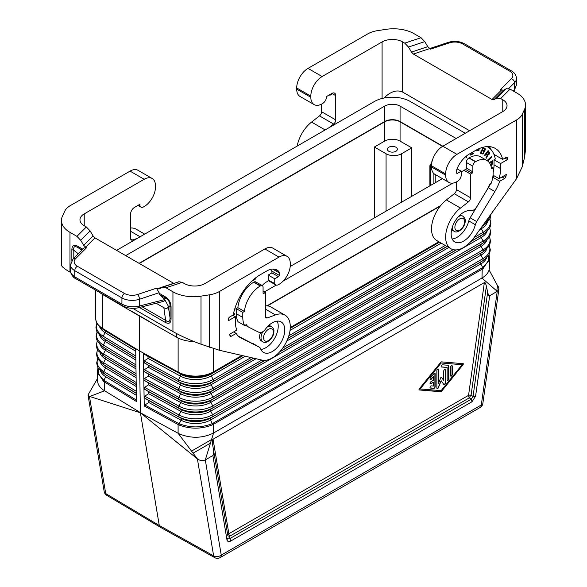 <?xml version="1.0" encoding="UTF-8"?>
<svg xmlns="http://www.w3.org/2000/svg" width="587" height="587" viewBox="0 0 587 587"><rect width="100%" height="100%" fill="white"/><g stroke="black" fill="none" stroke-linecap="round" stroke-linejoin="round"><path stroke-width="0.88" d="M144.094 397.142L144.747 396.181L148.643 393.694L148.606 391.734L143.947 388.374L144.607 387.361L148.496 384.867L148.467 382.907L144.497 380.501L143.808 379.496L144.094 397.142M445.423 370.133L445.423 383.076A1.211 0.697 120 0 1 444.895 384.294A1.211 0.697 120 0 1 443.963 384.617A1.211 0.697 120 0 1 443.831 384.492L441.145 380.677L438.467 387.589A1.211 0.697 120 0 1 437.117 388.572A1.211 0.697 120 0 1 436.867 388.014L436.867 370.558A1.211 0.697 120 0 1 437.396 369.34A1.211 0.697 120 0 1 438.328 369.018A1.211 0.697 120 0 1 438.577 369.568L438.577 383.34L440.778 377.676L441.446 377.184L443.713 380.376L443.713 371.123A1.211 0.697 120 0 1 444.242 369.905A1.211 0.697 120 0 1 445.173 369.583A1.211 0.697 120 0 1 445.423 370.133L445.166 369.986A1.211 0.697 120 0 0 445.034 369.531M443.853 384.522A1.211 0.697 120 0 0 444.726 384.052A1.211 0.697 120 0 0 445.166 382.929L445.166 369.986M193.937 341.524A25.417 14.675 180 0 1 176.665 337.232L139.435 316.033L139.435 350.872L102.718 328.537L139.435 350.872L140.374 412.595L103.187 389.893C99.621 387.273 97.758 384.294 97.596 380.963L97.325 371.688L103.51 381.403L136.455 401.493L135.692 348.641L101.786 327.935A25.417 14.675 0 0 0 102.718 328.537L101.786 327.935A25.417 14.675 0 0 1 95.74 318.433C95.674 322.226 97.868 325.704 102.314 328.867A24.933 14.396 0 0 0 103.07 329.351L135.7 349.199M98.124 367.998L98.682 374.374L103.884 380.273L105.792 376.744A1.812 1.079 121.3 0 0 105.763 374.785L136.338 393.268M450.559 375.592L450.559 367.168A1.211 0.697 120 0 1 451.087 365.95A1.211 0.697 120 0 1 452.019 365.628A1.211 0.697 120 0 1 452.269 366.185L452.269 374.601A1.211 0.697 120 0 1 451.741 375.819A1.211 0.697 120 0 1 450.809 376.15A1.211 0.697 120 0 1 450.559 375.592M448.85 366.471L448.85 378.864A1.211 0.697 120 0 1 448.321 380.082A1.211 0.697 120 0 1 447.389 380.405A1.211 0.697 120 0 1 447.14 379.848L447.14 367.462L441.571 367A1.211 0.697 120 0 1 441.395 366.948A1.211 0.697 120 0 1 441.321 365.686A1.211 0.697 120 0 1 442.429 364.798L447.991 365.253A2.421 1.394 120 0 1 448.351 365.363A2.421 1.394 120 0 1 448.85 366.471L448.593 366.325A2.421 1.394 120 0 0 448.211 365.305M433.874 388.345L430.447 388.058A1.211 0.697 120 0 1 430.271 388.007A1.211 0.697 120 0 1 430.198 386.745A1.211 0.697 120 0 1 431.306 385.857L433.441 386.033L433.441 382.254L430.873 383.737A1.211 0.697 120 0 1 430.271 383.795A1.211 0.697 120 0 1 430.088 382.827A1.211 0.697 120 0 1 430.873 381.755L433.441 380.273L433.441 376.494L431.306 379.143A1.211 0.697 120 0 1 430.271 379.584A1.211 0.697 120 0 1 430.447 377.925L433.874 373.692A1.211 0.697 120 0 1 434.908 373.251A1.211 0.697 120 0 1 435.158 373.802L435.158 386.745A1.211 0.697 120 0 1 433.874 388.345L433.617 388.198A1.211 0.697 120 0 0 434.901 386.598L434.901 373.655A1.211 0.697 120 0 0 434.762 373.2M462.108 364.718L441.145 362.979L420.182 388.917L441.145 390.649L462.108 364.718L441.145 362.979M395.887 147.212A4.989 2.884 0 0 0 390.45 146.589A4.989 2.884 0 0 0 387.369 149.252A4.989 2.884 0 0 0 388.829 151.292A4.989 2.884 0 0 0 394.273 151.916A4.989 2.884 0 0 0 397.355 149.252A4.989 2.884 0 0 0 395.887 147.212M386.07 153.772L374.381 147.029L384.654 141.1A10.896 6.288 180 0 1 400.063 141.1L411.744 147.843L401.471 153.772A10.896 6.288 180 0 1 386.07 153.772L386.07 211.144M436.999 388.477A1.211 0.697 120 0 0 438.21 387.442L441.145 380.677M212.553 444.271C212.193 441.387 212.362 439.707 213.052 439.23L228.864 533.73A3.632 2.429 170.5 0 0 227.829 535.557L212.553 444.271L227.829 535.557A3.632 1.071 175.9 0 0 229.62 536.261L469.299 397.876L471.258 399.204L472.007 401.735L475.587 396.203L473.041 396.438L471.258 399.204L229.788 538.617L227.998 537.919L226.964 539.747C227.455 541.581 228.651 542.043 230.537 541.148L229.62 536.261A3.632 2.099 60 0 1 228.879 533.994A3.632 2.099 60 0 1 228.864 533.73L468.551 395.344A3.632 1.702 -172 0 1 471.09 395.117L473.041 396.438L487.672 292.15L486.366 286.185L471.09 395.117A3.632 1.071 124.1 0 0 469.299 397.876A3.632 2.099 60 0 1 468.551 395.344L484.356 282.596C485.075 282.252 485.743 283.455 486.366 286.185M440.72 391.756L419.023 389.944L419.111 389.108L440.72 362.37A1.211 0.697 120 0 1 441.571 361.878L463.275 363.691L463.18 364.527L441.571 391.265A1.211 0.697 120 0 1 440.72 391.756L440.463 391.61A1.211 0.697 120 0 0 441.314 391.118L463.114 363.661M418.92 389.827L440.463 391.61M241.895 355.465L213.595 371.798A25.417 14.675 180 0 1 179.167 372.613L178.125 372.129A1.812 1.02 118.7 0 0 178.455 372.877L144.072 354.034L148.041 356.448L148.071 358.408L144.182 360.895L143.536 361.915L143.382 353.088L178.125 372.07L139.435 350.872L179.167 372.613A25.417 14.675 180 0 1 178.125 372.07L178.125 338.009M432.663 159.407L432.142 161.146M374.381 147.029L374.381 217.894M97.523 378.483L88.197 394.655L88.49 396.071L140.41 412.793L159.282 525.497L160.332 527.236L214.739 557.65A5.444 3.148 -60.8 0 1 213.639 555.874L159.282 525.497L105.719 493.572L89.481 396.592L104.574 390.81L104.633 380.772L103.884 380.273L103.51 381.403M483.05 268.648L489.683 258.647L489.404 267.914C489.184 271.847 486.704 275.222 481.964 278.04L482.228 269.176L483.05 268.648L482.683 267.511L481.912 267.995L482.228 269.176L212.707 424.731C201.583 429.214 190.342 429.295 178.991 424.988L178.103 424.548L178.103 433.265L140.41 412.793L197.393 458.895C200.035 460.744 202.676 461.089 205.303 459.914L221.248 555.119A5.444 3.647 170.5 0 1 213.639 555.874L197.393 458.895L178.103 433.265L179.688 434.064C191.45 438.643 202.742 438.284 213.573 432.993L205.303 459.914L212.876 455.541C213.573 455.072 213.734 453.391 213.375 450.508M430.154 383.7A1.211 0.697 120 0 0 430.616 383.582L433.441 382.254M438.577 383.34L438.32 369.421A1.211 0.697 120 0 0 438.188 368.966M443.713 380.376L441.299 377.162M430.154 379.488A1.211 0.697 120 0 0 431.049 378.997L433.441 376.494M144.351 371.674L143.668 370.676L144.321 369.715L148.218 367.227L148.181 365.268L143.522 361.908L143.808 379.496L144.461 378.534L148.357 376.047L148.328 374.088L144.351 371.674L178.719 390.502A1.812 1.02 118.7 0 1 178.69 388.543L144.321 369.715M144.072 354.034L143.382 353.088M144.776 398.14L148.753 400.554L148.782 402.513L144.886 405.001L178.411 423.366L178.103 424.548L144.233 405.984L144.094 397.194L144.776 398.14L181.009 418.23L148.753 400.554M411.744 147.843L411.744 196.322M450.699 376.047A1.211 0.697 120 0 0 451.572 375.585A1.211 0.697 120 0 0 452.012 374.455L452.012 366.031A1.211 0.697 120 0 0 451.88 365.576M440.235 206.118L267.452 305.871M440.676 205.56L267.012 305.827M475.587 396.203L489.675 295.738L497.248 291.365L481.964 278.04L213.573 432.993L213.573 424.276L213.264 423.102L212.457 423.521C201.495 427.938 190.415 428.018 179.233 423.77L181.038 420.189A1.812 1.02 118.7 0 0 181.009 418.23A21.227 12.254 180 0 0 210.63 418.003L482.8 260.687A23.986 13.846 0 0 0 483.967 259.968L481.883 261.354A21.227 12.254 0 0 1 480.848 261.993L482.8 260.687A1.812 1.049 60 0 0 482.83 258.728A24.03 13.875 0 0 0 489.25 245.784M144.233 405.984L144.886 405.001M430.154 387.904A1.211 0.697 120 0 0 430.19 387.912L433.617 388.198M489.683 258.647L488.993 254.78M489.675 295.738C488.956 296.075 488.289 294.879 487.672 292.15M431.57 164.529A1.812 1.394 32.2 0 0 430.168 165.072A1.812 1.394 32.2 0 0 430 165.681A1.812 1.049 0 0 0 429.889 166.04A1.812 1.049 0 0 0 430.418 166.781A1.812 1.049 -60 0 1 431.555 164.646M212.707 424.731L210.601 419.962L480.819 263.952L482.683 267.511L488.23 261.508L488.883 254.978M213.052 439.23L484.356 282.596M139.435 316.033L102.718 294.535A25.417 14.675 180 0 1 99.915 292.62M213.595 348.641L213.595 371.806C211.9 372.738 211.9 372.76 213.595 371.85L213.595 371.85A1.812 1.049 60 0 1 213.257 372.613L242.651 355.641M420.182 388.917L440.888 362.832M438.878 241.785L290.279 327.583M241.961 355.48L213.595 371.806M438.834 241.763L290.279 327.531M489.096 269.954L497.519 285.62L496.771 290.947M447.272 380.303A1.211 0.697 120 0 0 448.145 379.84A1.211 0.697 120 0 0 448.593 378.71L448.593 366.325M441.285 366.846A1.211 0.697 120 0 0 441.321 366.853L447.14 367.462M214.739 557.65A5.444 5.444 0 0 0 220.118 557.613A5.444 3.148 -120 0 0 221.248 555.119L481.303 404.979L497.248 291.365L498.913 289.031L498.605 287.131L497.519 285.62M384.654 141.1L384.654 121.825A10.896 6.288 180 0 1 400.063 121.825L442.561 146.361M384.654 121.825L139.31 263.475M516.619 119.909L516.619 178.595L522.261 166.723L522.261 114.274A21.785 12.576 -0 0 1 516.619 119.909L456.935 154.366A15.981 9.223 -60 0 0 445.643 173.935L431.518 165.783A15.981 9.223 -60 0 1 442.818 146.214L400.063 121.531A10.896 6.288 0 0 0 384.654 121.531L139.053 263.328M149.494 321.544L129.888 310.222M116.578 250.356L374.381 101.514A25.417 14.675 180 0 1 410.335 101.514L465.286 133.242M452.841 183.122L283.095 281.122M276.191 285.106L264.355 291.944M125.699 255.624L384.654 106.115A10.896 6.288 0 0 1 400.063 106.115L456.165 138.503M290.198 266.498L442.371 178.639M452.32 227.184A8.717 5.034 120 0 0 452.313 227.308A8.717 5.034 120 0 0 454.118 231.293C457.699 234.176 465.506 227.228 465.175 220.932C465.498 219.435 464.713 217.858 462.835 216.199L461.426 215.385A8.717 5.034 120 0 0 460.061 214.981M472.858 171.859L466.313 168.08L466.313 162.445A3.632 2.099 -60 0 1 468.881 157.998L469.138 157.852A22.511 13.002 -60 0 1 480.393 156.736L486.939 160.515A22.511 13.002 -60 0 0 475.683 161.63L475.426 161.777A3.632 2.099 -60 0 0 472.858 166.224L472.858 171.859A1.086 0.631 -60 0 1 472.087 173.194L470.547 174.082L470.547 197.738A3.632 2.099 120 0 1 468.426 201.884L460.494 208.077L446.369 199.925A25.417 14.675 120 0 0 432.348 222.216A25.417 14.675 120 0 0 436.779 240.575L450.904 248.727A25.417 14.675 120 0 0 473.922 237.764L516.619 178.595M446.369 199.925L454.301 193.725A3.632 2.099 120 0 0 456.422 189.579L456.422 181.926M431.518 165.783L431.518 166.965A15.981 9.223 120 0 0 434.828 174.28L448.952 182.44A15.981 9.223 120 0 0 457.721 181.163A5.444 3.148 120 0 0 461.177 175.873L461.177 171.191A11.087 6.406 -60 0 1 461.69 171.338A1.812 1.049 -60 0 0 462.461 171.191L465.542 169.416A1.086 0.631 -60 0 0 466.313 168.08M310.831 96.107L310.831 97.288A15.981 9.223 120 0 0 314.14 104.603L300.016 96.451A15.981 9.223 120 0 1 296.706 89.136L296.706 87.955L310.831 96.107A15.981 9.223 -60 0 1 322.131 76.537L382.086 41.919A14.528 8.387 -0 0 1 402.631 41.919L404.737 43.137L408.501 47.048L411.48 52.089L413.358 54.048L492.045 99.474L493.924 99.687L496.903 98.088L500.66 98.521L502.773 99.739A14.528 8.387 180 0 1 507.029 105.667A14.528 8.387 180 0 1 502.773 111.596L442.818 146.214L456.935 154.366M445.643 173.935L445.643 175.124A15.981 9.223 120 0 0 448.952 182.44M486.939 160.515A22.511 13.002 -60 0 1 491.502 168.807L493.146 167.86L493.146 172.901A25.417 14.675 -60 0 1 491.282 183.166L489.69 184.083A23.421 13.523 -60 0 1 486.462 190.738L476.93 206.507A7.264 4.19 120 0 1 470.561 210.77A17.61 10.17 -60 0 0 454 223.126A17.61 10.17 -60 0 0 454.808 241.969A17.61 10.17 -60 0 0 475.36 224.718A7.264 4.19 120 0 1 476.695 221.585L494.87 191.523A32.865 18.975 -60 0 0 499.735 181.251L504.622 178.426A1.812 1.049 120 0 0 505.825 176.753A40.305 23.275 120 0 0 506.39 174.442L499.067 178.668A30.502 17.61 -60 0 0 500.586 168.601L500.586 163.56L507.52 159.554L507.52 158.072A1.812 1.049 120 0 0 507.146 157.243A1.812 1.049 120 0 0 506.236 157.331L502.663 159.4A39.219 22.644 -60 0 0 495.289 148.423A39.219 22.644 -60 0 0 475.683 150.367L469.262 154.073A20.699 11.953 -60 0 0 457.119 168.55A3.632 2.099 -60 0 0 456.679 170.457L456.679 172.901A1.086 0.631 -60 0 0 456.906 173.4A1.086 0.631 -60 0 0 457.449 173.341L461.177 171.191L457.016 168.792M460.494 208.077A25.417 14.675 120 0 0 446.472 230.368A25.417 14.675 120 0 0 450.904 248.727M470.547 174.082L464.001 170.303M493.146 167.86L491.143 166.701M499.735 181.251L493.19 177.465A32.865 18.975 -60 0 1 492.207 180.04M490.629 183.54A32.865 18.975 -60 0 1 488.318 187.745L470.15 217.806A7.264 4.19 120 0 0 468.808 220.939A17.61 10.17 -60 0 1 452.166 238.982M499.067 178.668L493.036 175.19M507.52 159.554L504.952 158.072M500.586 163.56L494.041 159.781L495.296 159.055A32.865 18.975 -60 0 0 494.533 156.091A36.68 21.176 -60 0 0 487.988 147.139A36.68 21.176 -60 0 0 486.983 146.618M494.826 154.873L494.247 155.21M500.586 168.601L494.041 164.822L494.041 159.781M494.041 164.822A30.502 17.61 -60 0 1 493.146 172.453M502.663 159.4L493.924 154.352M489.389 146.633A39.219 22.644 -60 0 1 491.018 149.604M493.799 175.623A32.865 18.975 -60 0 1 493.19 177.465M466.056 156.333L466.056 157.698L466.775 157.287L466.775 155.753M479.168 149.744L476.475 149.978L476.284 150.61L478.977 150.375L479.168 149.744M491.026 166.246L492.141 164.499L492.412 160.794L489.279 162.599M489.389 154.014L489.521 152.605L488.12 150.595L484.378 155.357L484.752 155.856L486.249 153.948L487.115 155.489L486.029 157.573L486.469 158.167L487.731 155.328L489.389 154.014L487.474 155.181L486.271 157.896M470.341 153.449L470.172 155.173L473.614 153.677L473.68 153.009L470.95 154.198L471.067 153.031M485.141 148.665L483.057 147.689L480.188 153.148L482.536 153.985L483.695 153.39L484.29 151.226L485.368 149.846L484.774 148.423M487.599 160.941L491.635 157.272L491.436 156.59L487.239 160.398L491.268 156.744M451.682 229.495A8.717 5.034 120 0 0 452.709 230.478L454.118 231.293M522.261 114.274L524.543 109.343A29.049 16.774 -0 0 0 525.534 105A29.049 16.774 -0 0 0 517.03 93.142L510.059 89.121L506.302 88.688L503.323 90.288L500.528 89.547L511.387 78.687A10.896 6.288 -0 0 0 509.655 71.1L462.505 43.878A10.896 6.288 180 0 0 449.356 42.88L430.55 49.147L427.762 46.666L424.775 41.618L421.018 37.715L414.055 33.694A29.049 16.774 180 0 0 385.989 29.35L377.456 30.671A21.785 12.576 180 0 0 367.689 33.929L308.006 68.386L322.131 76.537M525.534 105L525.534 149.641L524.543 157.419L524.543 109.343M522.261 166.723L524.543 157.419M383.993 98.036C390.59 91.491 396.805 89.503 402.631 92.071L469.607 130.747M321.617 104.097L321.617 111.75A3.632 2.099 120 0 1 319.497 115.896L311.565 122.089A25.417 14.675 120 0 0 297.183 146.09M296.706 87.955A15.981 9.223 -60 0 1 308.006 68.386M328.691 127.9L333.621 124.048A3.632 2.099 120 0 0 335.742 119.902L335.742 95.659L332.015 93.509L332.015 94.103L330.474 94.991A1.812 1.049 -60 0 1 329.703 95.145A11.087 6.406 -60 0 0 329.204 94.991M314.14 104.603A15.981 9.223 120 0 0 322.909 103.334A5.444 3.148 120 0 0 326.365 98.036L326.365 96.628L331.89 93.436A5.444 3.148 -60 0 1 334.612 93.164A5.444 3.148 -60 0 1 335.742 95.659M516.479 84.91L514.535 89.459L514.535 82.701A14.528 8.387 -0 0 0 516.479 78.511C516.156 75.048 514.491 72.517 511.475 70.917A3.632 2.099 120 0 0 509.655 71.1M513.735 91.242L514.535 89.459L513.221 90.948M466.518 155.951L466.056 157.404M476.336 150.441L478.721 150.228L478.86 149.773M490.93 165.923L491.994 163.912L492.155 160.941M489.69 163.193L491.818 161.968L489.551 162.981M491.818 161.968L491.649 164.331L490.827 165.615M486.249 153.948L484.568 155.606M488.046 150.69L489.264 152.459L489.132 153.867M488.024 151.688L486.454 153.207L487.672 154.52L486.711 153.354L488.024 151.688L488.927 153.633L487.672 154.52M473.393 153.134L470.194 154.902M470.781 153.192L470.95 154.198M480.21 153.119L482.279 153.838L483.439 153.244L484.033 151.072L485.111 149.7L484.884 148.518M483.417 151.27L481.876 150.573L480.87 152.481L482.132 150.72L483.629 151.446L483.629 152.363L482.697 153.214L481.127 152.635M484.524 149.157L482.984 148.46L482.198 149.956L483.24 148.606L484.686 149.303L484.701 149.978L483.974 150.668L482.455 150.111M262.8 331.721A8.717 5.034 120 0 0 261.017 337.752A8.717 5.034 120 0 0 262.822 341.744C266.403 344.62 274.21 337.672 273.872 331.376C274.195 329.879 273.417 328.302 271.539 326.643L270.123 325.829A8.717 5.034 120 0 0 268.758 325.433M137.622 238.212L132.699 240.054A3.632 2.099 -60 0 1 131.327 240.017A3.632 2.099 -60 0 1 130.578 238.359L130.578 214.108A5.444 3.148 120 0 1 134.43 207.438L139.948 204.254L139.948 205.67A5.444 3.148 -60 0 0 140.946 207.094A5.444 3.148 -60 0 0 143.404 206.969A15.981 9.223 -60 0 0 155.482 186.982L155.482 185.793A15.981 9.223 120 0 0 152.172 178.485A15.981 9.223 120 0 0 144.182 179.27L84.227 213.888L84.227 225.746L86.34 226.964L90.097 230.874L93.076 235.923L83.677 245.315L86.472 247.802L84.301 247.802L73.045 259.05A3.632 2.568 -135 0 1 75.613 258.654L86.472 247.802M70.66 272.515L69.97 272.119C64.431 268.883 61.591 266.557 61.466 265.119L61.466 220.485A29.049 16.774 -0 0 1 62.457 216.141L64.739 211.217A21.785 12.576 -0 0 1 70.381 205.575L130.065 171.118L144.182 179.27M152.172 178.485L138.048 170.325A15.981 9.223 120 0 0 130.065 171.118M130.578 227.998A25.417 14.675 -60 0 1 136.096 229.157L144.695 234.125M138.723 204.958L139.948 205.67M61.466 220.485A29.049 16.774 -0 0 0 69.97 232.342L76.941 236.363L80.698 240.274L83.677 245.315M84.227 225.746A14.528 8.387 180 0 1 79.971 219.817A14.528 8.387 180 0 1 84.227 213.888M262.228 285.627A11.087 6.406 120 0 1 265.772 282.376L267.437 281.415A1.086 0.631 -60 0 0 268.208 280.08L274.753 283.499A5.444 3.148 -60 0 0 275.758 284.93A5.444 3.148 -60 0 0 278.216 284.798A15.981 9.223 -60 0 0 290.294 264.81L290.294 263.629A15.981 9.223 120 0 0 286.984 256.314A15.981 9.223 120 0 0 278.994 257.106L219.311 291.556L219.311 350.241L201.011 344.217C190.32 340.321 180.965 336.102 172.945 331.567L132.706 308.336M219.311 350.241L262.007 360.11A25.417 14.675 -60 0 0 286.082 342.551A25.417 14.675 -60 0 0 285.025 315.146L270.901 306.994A25.417 14.675 -60 0 0 265.383 305.834M122.676 305.754L75.525 278.539L74.776 276.873L121.927 304.095C127.262 306.84 133.11 307.478 139.457 306.003L138.532 307.705C132.911 309.033 127.621 308.38 122.676 305.754L121.927 304.095L121.927 297.917A3.632 2.099 -60 0 1 124.495 293.471A10.896 6.288 180 0 0 137.644 294.469L156.45 288.202L159.04 289.031L162.621 287.168L165.982 287.777L172.945 291.798A29.049 16.774 180 0 0 201.011 296.134L209.544 294.813A21.785 12.576 180 0 0 219.311 291.556M286.984 256.314L272.86 248.154A15.981 9.223 120 0 0 264.869 248.947L204.914 283.565A14.528 8.387 0 0 1 184.369 283.565L182.263 282.347L178.896 281.745L162.621 287.168M263.842 293.427L263.071 292.979A1.086 0.631 120 0 0 263.299 293.478A1.086 0.631 120 0 0 263.842 293.427L265.383 292.531L265.383 316.188A3.632 2.099 -60 0 0 266.138 317.846A3.632 2.099 -60 0 0 267.503 317.883L275.435 314.918A25.417 14.675 -60 0 1 285.025 315.146M263.071 292.979L263.071 287.344A3.632 2.099 120 0 0 262.323 285.686A3.632 2.099 120 0 0 260.503 285.862L260.246 286.008A22.511 13.002 120 0 0 244.427 311.455L237.882 307.669L236.238 308.623L236.238 313.663A25.417 14.675 120 0 0 238.095 321.779L244.647 325.558L246.239 324.64A23.421 13.523 120 0 0 249.049 327.348A23.421 13.523 120 0 0 249.468 327.568L258.999 332.33A7.264 4.19 -60 0 0 265.368 329.241A17.61 10.17 120 0 1 281.122 321.903A17.61 10.17 120 0 1 281.122 342.243A17.61 10.17 120 0 1 263.512 352.413A17.61 10.17 120 0 1 260.569 348.729A7.264 4.19 -60 0 0 259.359 347.203L252.814 343.424A7.264 4.19 -60 0 1 252.938 343.505M244.647 325.558A25.417 14.675 120 0 1 242.783 317.442L242.783 312.401L244.427 311.455M274.753 283.499L274.753 278.825L278.48 276.675A1.086 0.631 120 0 0 279.251 275.34L279.251 272.896A3.632 2.099 120 0 0 278.81 271.495A20.699 11.953 120 0 0 277.013 270.013A20.699 11.953 120 0 0 266.667 271.04L260.246 274.745A39.219 22.644 120 0 0 233.266 314.933L229.693 316.995A1.812 1.049 -60 0 0 228.409 319.218L228.409 320.7L235.343 316.701L235.343 321.742A30.502 17.61 120 0 0 236.862 330.055L229.539 334.282A40.305 23.275 -60 0 0 230.104 335.94A1.812 1.049 -60 0 0 230.398 336.314A1.812 1.049 -60 0 0 231.307 336.226L236.194 333.401A32.865 18.975 120 0 0 240.479 337.745A32.865 18.975 120 0 0 241.059 338.061L259.234 347.137A7.264 4.19 -60 0 1 259.359 347.203M265.383 292.531L263.071 291.203M242.783 312.401L236.238 308.623M262.323 285.686L255.771 281.899A3.632 2.099 120 0 0 253.958 282.083L253.701 282.23A22.511 13.002 120 0 0 237.882 307.669M236.194 333.401L233.626 331.919M259.234 347.137L238.454 336.248M260.87 349.426A17.61 10.17 120 0 0 274.577 338.464A17.61 10.17 120 0 0 277.218 321.111M235.343 316.701L232.775 315.219M270.299 269.47A18.16 10.485 120 0 1 271.994 271.59A1.086 0.631 120 0 1 271.297 273.256L268.208 275.039L268.208 279.72M256.622 277.115L254.985 279.5L252.63 280.924L252.63 280.373M233.362 314.427L234.829 313.583L234.829 314.419L233.105 315.41M235.24 307.353L234.785 310.318L234.286 310.501M260.562 332.58A8.717 5.034 120 0 0 261.413 340.922L262.822 341.744M252.63 280.623L254.729 279.353L256.174 277.446M253.349 279.735L255.815 277.717M234.573 313.729L234.573 314.265L232.848 315.263M234.705 309.048L234.36 310.23M274.753 278.825L268.208 275.039M156.45 288.202L159.106 292.7L159.693 294.755L164.94 299.942L168.227 305.974L170.047 317.816C170.039 321.786 168.564 322.637 165.629 320.363L165.167 322.336L139.435 307.478M171.059 306.95L170.047 305.827C170.039 302.437 168.564 299.884 165.629 298.181L165.167 296.743C168.939 299.106 170.898 302.503 171.059 306.95L171.059 318.932L170.047 317.816L170.047 305.827L168.491 306.73M168.227 305.974C167.897 308.549 166.444 309.114 163.854 307.683L156.157 303.237M173.862 283.418L94.955 237.874L93.076 235.923M164.676 299.612L139.457 306.003L139.457 299.253A14.528 8.387 180 0 1 121.927 297.917L74.776 270.695L74.776 276.873L74.248 276.558L71.46 273.982L70.616 272.067L70.521 264.766A14.528 8.387 -0 0 0 74.776 270.695A3.632 2.099 -60 0 1 77.345 266.249A10.896 6.288 -0 0 1 75.613 258.654M71.863 260.489L71.863 249.68C72.018 245.417 73.984 244.28 77.755 246.276L78.218 247.714C74.776 245.733 73.302 246.584 73.801 250.26L78.313 253.789M138.532 307.705L163.927 301.27L164.94 299.942M71.863 249.68L73.801 250.26L73.801 258.302M96.965 323.239A24.786 14.308 0 0 0 103.18 336.212L105.102 332.646A1.812 1.079 121.3 0 0 105.073 330.686L103.07 329.351A1.812 1.079 121.3 0 1 102.718 328.595L102.718 294.234M100.465 370.933A21.183 12.232 0 0 0 105.792 376.744L136.367 395.344M97.677 358.657L96.686 362.876L97.376 366.471L98.205 368.137L105.117 374.374A21.227 12.254 0 0 0 105.763 374.785L136.338 393.385M103.033 372.987A23.986 13.846 0 0 0 103.76 373.449A1.812 1.079 121.3 0 1 103.73 371.483L136.309 391.309M97.552 349.911A24.214 13.985 0 0 0 103.591 362.663L136.177 382.497M100.106 353.227A21.565 12.452 0 0 0 105.513 359.105L103.591 362.663A1.812 1.079 121.3 0 0 103.62 364.63L136.206 384.456M97.361 341.018A24.405 14.088 0 0 0 103.451 353.851L136.052 373.684M99.922 344.371A21.756 12.562 0 0 0 105.381 350.285L103.451 353.851A1.812 1.079 121.3 0 0 103.481 355.81L136.081 375.636M97.281 340.871L96.305 345.09L97.009 348.729L97.846 350.424L104.831 356.727A21.609 12.474 0 0 0 105.484 357.145A1.812 1.079 121.3 0 1 105.513 359.105L136.111 377.72M102.747 355.34A24.368 14.066 0 0 0 103.481 355.81L136.081 375.761M99.57 326.666A22.137 12.782 0 0 0 105.102 332.646L135.729 351.275M97.163 332.132A24.595 14.198 0 0 0 103.312 345.031L105.242 341.465A1.812 1.079 121.3 0 0 105.212 339.506L103.209 338.171A1.812 1.079 121.3 0 1 103.18 336.212L135.795 356.052M102.314 328.867L104.398 330.261A22.174 12.804 0 0 0 105.073 330.686L135.7 349.316M96.884 323.085L95.93 327.297L96.635 330.987L97.486 332.704L102.461 337.694A24.742 14.286 0 0 0 103.209 338.171L135.824 358.011M102.461 337.694L104.545 339.081A21.983 12.694 0 0 0 105.212 339.506L135.824 358.129M99.746 335.515A21.946 12.672 0 0 0 105.242 341.465L135.854 360.088M97.082 331.978L96.121 336.19L96.818 339.858L97.669 341.561L102.6 346.513A24.559 14.176 0 0 0 103.349 346.99A1.812 1.079 121.3 0 1 103.312 345.031L135.927 364.865M102.6 346.513L104.691 347.908A21.792 12.584 0 0 0 105.344 348.326L135.949 366.824M144.747 396.181L179.086 414.994L180.913 411.37A21.374 12.342 180 0 0 210.733 411.142L480.958 255.132L482.83 258.728L212.611 414.738A1.812 1.049 60 0 1 212.582 416.697A23.986 13.846 180 0 1 179.116 416.953A1.812 1.02 118.7 0 1 179.086 414.994A24.03 13.875 180 0 0 212.611 414.738L210.733 411.142A1.812 1.049 60 0 1 210.762 409.183L482.94 251.867A24.177 13.956 0 0 0 484.106 251.141L482.022 252.535A21.418 12.364 0 0 1 480.988 253.173A1.812 1.049 60 0 0 480.958 255.132A21.374 12.342 0 0 0 486.718 249.057M472.007 401.735L230.537 541.148M144.607 387.361L178.954 406.175A24.214 13.985 180 0 0 212.743 405.918L210.872 402.33A1.812 1.049 60 0 1 210.902 400.371L212.854 399.065A1.812 1.049 60 0 0 212.883 397.106L211.004 393.51A1.812 1.049 60 0 1 211.034 391.551L212.986 390.245A1.812 1.049 60 0 0 213.015 388.286L211.137 384.69A1.812 1.049 60 0 1 211.166 382.731L253.467 358.136M288.019 338.185L446.934 246.437M482.47 225.922L483.343 225.415A24.742 14.286 0 0 0 484.539 224.674L482.455 226.061A21.983 12.694 0 0 1 482.287 226.178M256.086 358.745L211.137 384.69A21.946 12.672 180 0 1 180.517 384.925A1.812 1.02 118.7 0 0 180.488 382.966A21.983 12.694 180 0 0 211.166 382.731L253.687 358.187M287.931 338.413L447.089 246.525M482.353 226.076L483.343 225.415A1.812 1.049 60 0 0 483.651 224.278M148.643 393.694L180.913 411.37A1.812 1.02 118.7 0 0 180.884 409.41L178.984 408.134A1.812 1.02 118.7 0 1 178.954 406.175L180.781 402.557A21.565 12.452 180 0 0 210.872 402.33L481.091 246.32A1.812 1.049 60 0 1 481.12 244.361L483.072 243.055A24.368 14.066 0 0 0 484.253 242.321L482.169 243.708A21.609 12.474 0 0 1 481.12 244.361L210.902 400.371A21.609 12.474 180 0 1 180.752 400.598L148.467 382.907M135.986 368.9L105.381 350.285A1.812 1.079 121.3 0 0 105.344 348.326L135.957 366.948M97.75 358.804A24.03 13.875 0 0 0 103.73 371.483L105.653 367.924A1.812 1.079 121.3 0 0 105.623 365.965L103.62 364.63A24.177 13.956 0 0 1 102.894 364.16L104.978 365.547A21.418 12.364 0 0 0 105.623 365.965L136.206 384.573M100.282 362.076A21.374 12.342 0 0 0 105.653 367.924L136.235 386.532M136.433 400.121L104.633 380.772M88.072 395.381L104.178 491.532A5.444 3.647 -9.5 0 0 105.719 493.572A5.444 3.14 -59.2 0 0 106.761 495.311L160.332 527.236M401.471 153.772L401.471 202.251M290.249 328.155L439.369 242.064M251.06 357.578L213.147 379.466L211.276 375.878A1.812 1.049 60 0 1 211.305 373.919L213.257 372.613A24.933 14.396 180 0 1 178.455 372.877L148.041 356.448M144.182 360.895L178.558 379.73A1.812 1.02 118.7 0 0 178.587 381.689A24.742 14.286 180 0 0 213.118 381.425A1.812 1.049 60 0 0 213.147 379.466A24.786 14.308 180 0 1 178.558 379.73L180.385 376.113A1.812 1.02 118.7 0 0 180.356 374.154A22.174 12.804 180 0 0 211.305 373.919L242.879 355.685M290.242 328.346L439.524 242.152M148.496 384.867L180.781 402.557A1.812 1.02 118.7 0 0 180.752 400.598L178.852 399.321A1.812 1.02 118.7 0 1 178.822 397.362A24.405 14.088 180 0 0 212.883 397.106L483.101 241.096A1.812 1.049 60 0 1 483.072 243.055L212.854 399.065A24.368 14.066 180 0 1 178.852 399.321L144.497 380.501M433.896 173.605L433.896 183.533M435.803 174.845L435.803 182.432M193.086 453.171L210.454 443.148M245.278 356.243L211.276 375.878A22.137 12.782 180 0 1 180.385 376.113L148.071 358.408M148.782 402.513L181.038 420.189A21.183 12.232 180 0 0 210.601 419.962A1.812 1.049 60 0 1 210.63 418.003L480.848 261.993A1.812 1.049 60 0 0 480.819 263.952A21.183 12.232 0 0 0 486.535 257.913M148.181 365.268L178.587 381.689L144.211 362.854M484.987 222.429A24.786 14.308 0 0 0 490.505 214.783M489.639 227.998A24.405 14.088 0 0 1 483.101 241.096L481.223 237.5L211.004 393.51A21.756 12.562 180 0 1 180.649 393.738A1.812 1.02 118.7 0 0 180.62 391.778L148.328 374.088M144.461 378.534L178.822 397.362L180.649 393.738L148.357 376.047M489.448 236.891A24.214 13.985 0 0 1 482.969 249.908L212.743 405.918A1.812 1.049 60 0 1 212.714 407.877A24.177 13.956 180 0 1 178.984 408.134L144.637 389.32M481.912 267.995L213.264 423.102M261.868 360.08L213.015 388.286A24.595 14.198 180 0 1 178.69 388.543L180.517 384.925L148.218 367.227M431.526 167.42L430.418 166.781L430.418 185.543M290.037 330.4L441.204 243.128M288.848 335.764L445.254 245.461M479.843 229.561L481.362 228.681A21.946 12.672 0 0 0 487.254 222.495M474.061 237.574L483.233 232.276L481.362 228.681A1.812 1.049 60 0 1 481.076 227.851M226.964 539.747L212.876 455.541M178.411 423.366L179.233 423.77L178.991 424.988M486.894 240.208A21.565 12.452 0 0 1 481.091 246.32L482.969 249.908A1.812 1.049 60 0 1 482.94 251.867L210.762 409.183A21.418 12.364 180 0 1 180.884 409.41L148.606 391.734M265.111 360.33L211.034 391.551A21.792 12.584 180 0 1 180.62 391.778L178.719 390.502A24.559 14.176 180 0 0 212.986 390.245L264.766 360.352M191.531 451.102L211.562 439.546M480.173 407.473A5.444 3.148 -120 0 0 481.303 404.979A5.444 2.553 8 0 0 482.844 403.511A5.444 5.444 0 0 1 480.173 407.473L220.118 557.613M286.845 340.981L448.776 247.494M487.078 231.351A21.756 12.562 0 0 1 481.223 237.5A1.812 1.049 60 0 1 481.252 235.541L483.204 234.235A1.812 1.049 60 0 0 483.233 232.276A24.595 14.198 0 0 0 489.837 219.112M471.17 241.184L483.204 234.235A24.559 14.176 0 0 0 484.4 233.494L489.331 228.541L490.182 226.839L490.879 223.17L489.918 218.958M470.825 241.565L481.252 235.541A21.792 12.584 0 0 0 482.309 234.888L484.4 233.494M279.522 352.009L456.407 249.886M279.867 351.628L456.062 249.908M282.758 348.018L453.171 249.636M400.063 141.1L400.063 121.825M431.871 160.948L431.871 162.357M176.665 333.614L176.665 337.232M400.063 121.531L400.063 106.115M384.654 121.531L384.654 106.115M464.64 221.673A6.897 3.984 120 0 0 459.76 218.856A6.897 3.984 120 0 0 454.881 227.308A6.897 3.984 120 0 0 459.76 230.126A6.897 3.984 120 0 0 464.64 221.673M462.835 216.199A8.717 5.034 120 0 0 458.476 216.632A8.717 5.034 120 0 0 458.374 216.691M273.344 332.117A6.897 3.984 120 0 0 268.464 329.3A6.897 3.984 120 0 0 263.585 337.752A6.897 3.984 120 0 0 268.464 340.57A6.897 3.984 120 0 0 273.344 332.117M271.539 326.643A8.717 5.034 120 0 0 267.18 327.076A8.717 5.034 120 0 0 267.078 327.142M470.547 197.738L456.422 189.579M475.683 161.63L469.138 157.852M475.426 161.777L468.881 157.998M472.858 166.224L466.313 162.445M472.087 173.194L465.542 169.416M504.622 178.426L502.054 176.944M494.87 191.523L488.318 187.745M476.695 221.585L470.15 217.806M475.36 224.718L468.808 220.939M505.825 176.753L504.108 175.762M507.52 158.072L506.236 157.331M445.643 175.124L431.518 166.965M457.449 173.341L456.679 172.901M500.66 98.521L510.059 89.121M496.903 98.088L506.302 88.688M502.773 99.739L502.773 111.596M468.426 201.884L454.301 193.725M404.737 43.137L421.018 37.715M402.631 41.919L402.631 92.071M382.086 41.919L382.086 98.469M311.565 122.089L325.154 129.94M321.617 111.75L335.742 119.902M319.497 115.896L333.621 124.048M296.706 89.136L310.831 97.288M413.358 54.048L429.64 48.618M411.48 52.089L427.762 46.666M408.501 47.048L424.775 41.618M492.045 99.474L501.437 90.075M511.387 78.687A3.632 2.568 45 0 1 514.535 82.701L508.702 88.534M511.475 70.917L464.324 43.695A3.632 2.099 120 0 0 462.505 43.878M449.356 42.88A3.632 1.482 -108.4 0 0 448.211 42.396C453.964 40.686 459.335 41.119 464.324 43.695M493.924 99.687L503.323 90.288M86.34 226.964L76.941 236.363M182.263 282.347L165.982 287.777M278.994 257.106L264.869 248.947M201.011 344.217L201.011 296.134M209.544 347.269L209.544 294.813M172.945 331.567L172.945 291.798M267.503 317.883L265.419 316.679M275.435 314.918L265.383 309.114M242.783 317.442L236.238 313.663M260.246 286.008L253.701 282.23M260.503 285.862L253.958 282.083M231.307 336.226L229.906 335.412M241.059 338.061L239.914 337.4M278.81 271.495L274.833 269.198M279.251 272.896L272.61 269.066M279.251 275.34L271.598 270.923M278.48 276.675L271.766 272.801M69.97 272.119L69.97 232.342M77.755 246.276L82.87 249.233M165.167 296.743L159.106 293.251M171.059 318.932C170.898 323.195 168.939 324.332 165.167 322.336M164.133 299.04L165.629 298.181L159.693 294.755M163.854 307.683L165.629 320.363L142.127 306.796M94.955 237.874L85.563 247.274M124.495 293.471L77.345 266.249M173.642 283.301L157.36 288.723M90.097 230.874L80.698 240.274M82.129 249.967L78.218 247.714L81.681 250.414M137.644 294.469A3.632 1.482 71.6 0 1 139.457 299.253L159.106 292.7M130.578 231.278L140.102 236.781M130.615 238.85L132.699 240.054M97.479 349.764L96.495 353.983L97.193 357.6L98.029 359.281L102.894 364.16M98.007 367.8L97.325 371.688M104.178 491.532A5.444 5.444 0 0 0 106.761 495.311M95.74 318.433L95.74 290.205M491.07 214.006L490.365 217.968L489.514 219.685L484.539 224.674M429.889 185.844L429.889 166.04A1.812 1.812 0 0 1 430.168 165.072L431.863 162.379M498.913 289.031L482.844 403.511M489.719 227.851L490.695 232.07L489.991 235.71L489.154 237.405L484.253 242.321M489.323 245.637L490.314 249.857L489.624 253.452L488.795 255.125L483.967 259.968M489.521 236.744L490.505 240.963L489.807 244.581L488.971 246.261L484.106 251.141M487.078 146.611L487.988 147.139M514.117 90.809L516.479 84.917L516.479 78.511M448.211 42.396L429.603 48.596M137.982 205.384L140.946 207.094M275.758 284.93L268.127 280.52M245.3 325.183L249.049 327.348M70.521 264.766L73.045 259.05M75.525 278.539C74.38 278.209 72.927 276.726 71.181 274.092L70.521 271.172"/></g></svg>
